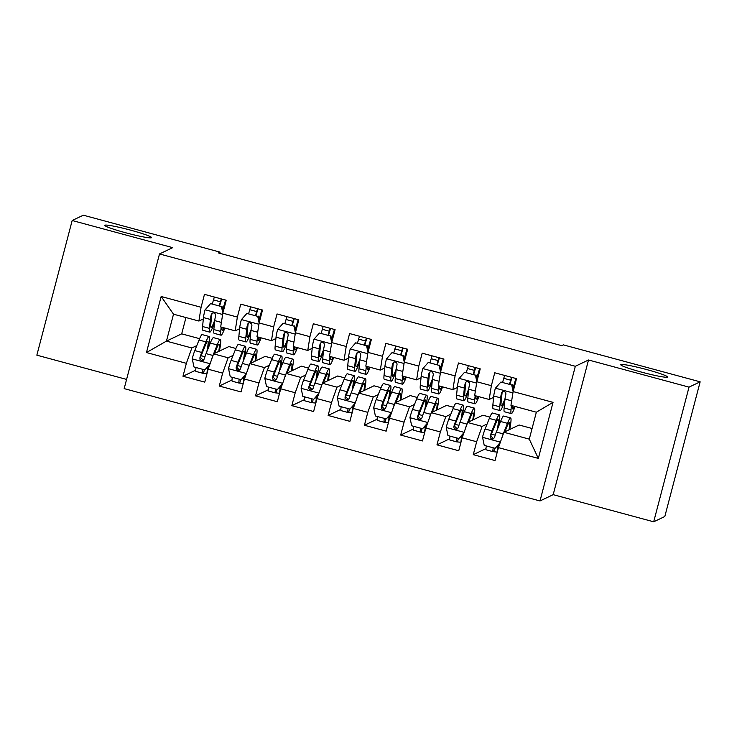 <?xml version="1.0" encoding="UTF-8"?>
<svg xmlns="http://www.w3.org/2000/svg" width="737" height="737" viewBox="0 0 737 737"><rect width="100%" height="100%" fill="white"/><g stroke="black" fill="none" stroke-linecap="round" stroke-linejoin="round"><path stroke-width="1.11" d="M620.932 364.585A24.155 1.898 -165.3 0 1 645.713 369.311A24.155 1.898 -165.3 0 1 667.519 376.985A24.155 1.898 -165.3 0 1 667.372 377.132A24.155 1.898 -165.3 0 1 642.59 372.406A24.155 1.898 -165.3 0 1 620.784 364.723A24.155 1.898 -165.3 0 1 620.932 364.585M104.958 225.2A24.155 1.898 -165.3 0 1 129.74 229.926A24.155 1.898 -165.3 0 1 151.546 237.6A24.155 1.898 -165.3 0 1 151.398 237.747A24.155 1.898 -165.3 0 1 126.617 233.021A24.155 1.898 -165.3 0 1 104.811 225.338A24.155 1.898 -165.3 0 1 104.958 225.2M653.691 521.805L689.021 387.137L588.513 359.988L553.183 494.656L653.691 521.805L664.82 516.499L700.15 381.821L563.354 344.87L561.705 345.662L218.456 252.929L220.105 252.146L83.309 215.195L72.18 220.501L36.85 355.179L126.589 379.417M553.183 494.656L540 500.957L124.175 388.62L159.505 253.952L575.33 366.28L540 500.957M185.964 317.555L181.689 333.843L166.442 341.12L146.46 352.544L186.369 363.332L182.979 376.248L204.757 382.135L208.147 369.209L222.657 373.134L219.267 386.05L241.036 391.937L244.426 379.011L258.945 382.936L255.555 395.852L277.324 401.739L280.714 388.814L295.224 392.738L291.834 405.654L313.612 411.541L317.002 398.616L331.512 402.54L328.122 415.456L349.891 421.343L353.281 408.418L367.8 412.342L364.41 425.258L386.179 431.145L389.569 418.22L404.079 422.144L400.688 435.06L422.467 440.947L425.857 428.022L440.367 431.946L436.977 444.862L458.746 450.749L462.136 437.824L476.655 441.749L473.265 454.665L495.034 460.551L498.424 447.626L503.887 432.278L529.286 439.141L536.352 412.204L510.953 405.35L513.127 391.577L553.045 402.356L538.332 458.414L498.424 447.626M146.46 352.544L161.163 296.495L201.081 307.274L198.907 321.046L203.329 318.937M513.127 391.577L516.517 378.652L494.748 372.775L491.358 385.691L476.839 381.775L480.229 368.85L458.46 362.973L455.07 375.888L440.56 371.973L443.95 359.048L422.181 353.17L418.791 366.086L404.272 362.171L407.662 349.246L385.893 343.368L382.503 356.284L367.984 352.369L371.374 339.444L349.605 333.566L346.215 346.482L331.705 342.567L335.095 329.642L313.326 323.764L309.936 336.68L295.417 332.765L298.807 319.84L277.038 313.962L273.648 326.878L259.129 322.963L262.519 310.037L240.75 304.16L237.36 317.076L222.85 313.161L226.241 300.235L204.471 294.358L201.081 307.274M487.074 424.033L482.118 426.401L467.608 422.476L482.855 415.198L489.884 417.096M476.655 441.749L482.118 426.401M462.136 437.824L467.608 422.476M553.045 402.356L536.352 412.204M450.795 414.231L445.839 416.598L431.32 412.674L446.567 405.396L453.596 407.294M440.367 431.946L445.839 416.598M425.857 428.022L431.32 412.674M491.358 385.691L489.184 399.463L493.606 397.354M489.184 399.463L474.674 395.548L476.839 381.775M414.507 404.429L409.551 406.796L395.032 402.872L410.279 395.594L417.308 397.492M404.079 422.144L409.551 406.796M389.569 418.22L395.032 402.872M455.07 375.888L452.905 389.661L457.318 387.551M452.905 389.661L438.386 385.746L440.56 371.973M378.219 394.627L373.263 396.994L358.753 393.07L374 385.792L381.029 387.69M367.8 412.342L373.263 396.994M353.281 408.418L358.753 393.07M418.791 366.086L416.617 379.859L421.039 377.749M416.617 379.859L402.098 375.944L404.272 362.171M341.94 384.825L336.984 387.192L322.465 383.268L337.712 375.99L344.741 377.888M331.512 402.54L336.984 387.192M317.002 398.616L322.465 383.268M382.503 356.284L380.329 370.057L384.751 367.947M380.329 370.057L365.819 366.142L367.984 352.369M305.652 375.022L300.696 377.39L286.177 373.466L301.424 366.188L308.453 368.085M295.224 392.738L300.696 377.39M280.714 388.814L286.177 373.466M346.215 346.482L344.05 360.255L348.463 358.145M344.05 360.255L329.531 356.34L331.705 342.567M269.364 365.22L264.408 367.588L249.898 363.663L265.145 356.386L272.174 358.283M258.945 382.936L264.408 367.588M244.426 379.011L249.898 363.663M309.936 336.68L307.762 350.453L312.184 348.343M307.762 350.453L293.243 346.537L295.417 332.765M233.085 355.418L228.129 357.786L213.61 353.861L228.857 346.583L235.886 348.481M222.657 373.134L228.129 357.786M208.147 369.209L213.61 353.861M273.648 326.878L271.474 340.651L275.896 338.541M271.474 340.651L256.964 336.735L259.129 322.963M196.797 345.616L191.841 347.984L166.442 341.12L173.508 314.192L198.907 321.046M181.689 333.843L199.598 338.679M186.369 363.332L191.841 347.984M237.36 317.076L235.195 330.849L239.617 328.739M235.195 330.849L220.676 326.933L222.85 313.161M689.021 387.137L700.15 381.821M159.505 253.952L172.688 247.65L72.18 220.501M588.513 359.988L575.33 366.28M219.801 253.298L220.105 252.146M503.887 432.278L519.134 425L532.086 428.501M161.163 296.495L173.508 314.192M529.286 439.141L538.332 458.414M182.979 376.248L195.71 370.177M219.267 386.05L231.989 379.979M255.555 395.852L268.277 389.781M291.834 405.654L304.565 399.583M328.122 415.456L340.844 409.385M364.41 425.258L377.132 419.187M400.688 435.06L413.42 428.989M436.977 444.862L449.699 438.791M473.265 454.665L485.987 448.593M222.841 313.207L221.459 306.574L210.57 303.626L205.033 309.927A10.005 0.921 105.1 0 0 203.458 317.573L202.583 326.528A28.872 2.662 105.1 0 0 202.896 330.296L209.787 332.157A28.872 2.662 105.1 0 0 214.522 322.502M212.385 303.718L213.49 299.904A13.773 1.271 -74.9 0 1 214.356 297.029M221.155 327.062L220.732 331.429A28.872 2.662 105.1 0 0 221.036 335.197A28.872 2.662 105.1 0 0 224.859 328.057M222.058 327.302L222.058 327.329A23.971 2.211 105.1 0 0 222.316 330.462A23.971 2.211 105.1 0 0 224.122 327.864M221.459 306.574L210.57 303.626M221.994 306.316L223.164 311.944M221.036 335.197L214.145 333.336A28.872 2.662 -74.9 0 1 213.831 329.568L214.707 320.613A10.005 0.921 -74.9 0 1 215.619 315.676L215.047 313.575L213.739 312.875L212.284 313.133L211.261 314.496A10.005 0.921 105.1 0 0 210.358 319.434L209.483 328.389A28.872 2.662 105.1 0 0 209.787 332.157M214.78 320.024A23.971 2.211 -74.9 0 1 211.068 327.421A23.971 2.211 -74.9 0 1 210.81 324.298L211.685 315.344A5.095 0.47 -74.9 0 1 211.86 314.211L211.261 314.496M221.763 299.029A8.872 0.82 105.1 0 0 220.566 302.787L219.727 305.698M219.285 305.579L220.381 301.765A13.773 1.271 -74.9 0 1 221.257 298.89M225.605 300.07A13.773 1.271 105.1 0 0 224.739 302.944L222.731 309.872M206.94 373.677L202.896 373.254A13.773 1.271 -74.9 0 1 202.795 373.272A13.773 1.271 -74.9 0 1 202.933 369.384M206.415 368.463L207.622 368.776M211.279 360.411A10.005 0.921 -74.9 0 1 212.947 355.483L217.185 344.925A28.872 2.662 -74.9 0 1 220.335 339.499A28.872 2.662 -74.9 0 1 219.405 351.098M214.568 353.41L216.448 348.739A23.971 2.211 -74.9 0 1 219.064 344.243A23.971 2.211 -74.9 0 1 218.732 351.42M209.769 364.658L204.849 369.9L193.96 366.962L192.237 358.698A10.005 0.921 -74.9 0 1 194.798 350.582L199.045 340.024A28.872 2.662 -74.9 0 1 202.196 334.598L209.087 336.468A28.872 2.662 105.1 0 0 205.936 341.885L201.698 352.443A10.005 0.921 105.1 0 0 199.902 357.813L199.985 359.315L201.689 360.651L203.154 360.384L204.26 358.983A10.005 0.921 -74.9 0 1 206.047 353.622L210.294 343.064A28.872 2.662 -74.9 0 1 213.444 337.638L220.335 339.499M196.042 367.523A13.773 1.271 105.1 0 0 195.895 371.402L202.795 373.272M204.849 369.9L209.981 364.06M208.092 366.565A13.773 1.271 105.1 0 0 206.95 373.779M208.027 348.702A28.872 2.662 105.1 0 0 209.087 336.468M203.283 360.31L200.492 357.528A5.095 0.47 -74.9 0 1 200.952 356.257L205.199 345.699A23.971 2.211 -74.9 0 1 207.816 341.203A23.971 2.211 -74.9 0 1 206.894 351.512M259.129 323.009L257.747 316.366L246.858 313.428L241.321 319.729A10.005 0.921 105.1 0 0 239.746 327.375L238.871 336.33A28.872 2.662 105.1 0 0 239.175 340.098L246.075 341.959A28.872 2.662 105.1 0 0 250.81 332.304M248.673 313.52L249.779 309.706A13.773 1.271 -74.9 0 1 250.644 306.832M257.443 336.864L257.01 341.231A28.872 2.662 105.1 0 0 257.324 344.999A28.872 2.662 105.1 0 0 261.138 337.859M258.346 337.104L258.346 337.131A23.971 2.211 105.1 0 0 258.595 340.264A23.971 2.211 105.1 0 0 260.41 337.666M257.747 316.366L246.858 313.428M258.282 316.118L259.452 321.747M257.324 344.999L250.423 343.138A28.872 2.662 -74.9 0 1 250.119 339.37L250.995 330.416A10.005 0.921 -74.9 0 1 251.907 325.478L251.75 324.004L250.018 322.677L248.572 322.935L247.549 324.298A10.005 0.921 105.1 0 0 246.637 329.236L245.762 338.191A28.872 2.662 105.1 0 0 246.075 341.959M251.068 329.826A23.971 2.211 -74.9 0 1 247.346 337.224A23.971 2.211 -74.9 0 1 247.098 334.091L247.973 325.146A5.095 0.47 -74.9 0 1 248.139 324.013L247.549 324.298M258.051 308.831A8.872 0.82 105.1 0 0 256.854 312.589L256.015 315.5M255.564 315.381L256.669 311.567A13.773 1.271 -74.9 0 1 257.535 308.692M261.893 309.872A13.773 1.271 105.1 0 0 261.027 312.746L259.019 319.674M295.408 332.811L294.026 326.169L283.146 323.23L277.609 329.531A10.005 0.921 105.1 0 0 276.034 337.178L275.159 346.132A28.872 2.662 105.1 0 0 275.463 349.9L282.354 351.761A28.872 2.662 105.1 0 0 287.098 342.106M284.961 323.322L286.057 319.508A13.773 1.271 -74.9 0 1 286.933 316.634M293.722 346.666L293.298 351.033A28.872 2.662 105.1 0 0 293.602 354.801A28.872 2.662 105.1 0 0 297.426 347.661M294.634 346.906L294.625 346.934A23.971 2.211 105.1 0 0 294.883 350.066A23.971 2.211 105.1 0 0 296.689 347.468M294.026 326.169L283.146 323.23M294.57 325.92L295.74 331.549M293.602 354.801L286.711 352.94A28.872 2.662 -74.9 0 1 286.407 349.172L287.283 340.218A10.005 0.921 -74.9 0 1 288.185 335.28L288.038 333.806L286.306 332.479L284.851 332.737L283.837 334.101A10.005 0.921 105.1 0 0 282.925 339.038L282.05 347.993A28.872 2.662 105.1 0 0 282.354 351.761M287.347 339.628A23.971 2.211 -74.9 0 1 283.634 347.026A23.971 2.211 -74.9 0 1 283.377 343.893L284.261 334.948A5.095 0.47 -74.9 0 1 284.427 333.815L283.837 334.101M294.33 318.633A8.872 0.82 105.1 0 0 293.142 322.391L292.294 325.303M291.852 325.183L292.957 321.369A13.773 1.271 -74.9 0 1 293.823 318.495M298.181 319.674A13.773 1.271 105.1 0 0 297.306 322.548L295.307 329.476M243.228 383.48L239.184 383.056A13.773 1.271 -74.9 0 1 239.074 383.074A13.773 1.271 -74.9 0 1 239.221 379.187M242.703 378.265L243.901 378.578M247.568 370.214A10.005 0.921 -74.9 0 1 249.226 365.285L253.473 354.727A28.872 2.662 -74.9 0 1 256.623 349.301A28.872 2.662 -74.9 0 1 255.684 360.9M250.856 363.212L252.727 358.541A23.971 2.211 -74.9 0 1 255.343 354.046A23.971 2.211 -74.9 0 1 255.02 361.222M246.047 374.46L241.128 379.702L230.248 376.764L228.525 368.5A10.005 0.921 -74.9 0 1 231.086 360.384L235.333 349.826A28.872 2.662 -74.9 0 1 238.484 344.4L245.375 346.261A28.872 2.662 105.1 0 0 242.224 351.687L237.977 362.245A10.005 0.921 105.1 0 0 236.19 367.616L236.264 369.117L237.977 370.453L239.442 370.186L240.538 368.786A10.005 0.921 -74.9 0 1 242.335 363.424L246.582 352.866A28.872 2.662 -74.9 0 1 249.732 347.44L256.623 349.301M232.33 377.326A13.773 1.271 105.1 0 0 232.183 381.204L239.074 383.074M241.128 379.702L246.259 373.862M244.371 376.367A13.773 1.271 105.1 0 0 243.228 383.581M244.315 358.504A28.872 2.662 105.1 0 0 245.375 346.261M239.571 370.112L236.78 367.33A5.095 0.47 -74.9 0 1 237.24 366.059L241.478 355.501A23.971 2.211 -74.9 0 1 244.094 351.005A23.971 2.211 -74.9 0 1 243.182 361.314M279.516 393.282L275.472 392.858A13.773 1.271 -74.9 0 1 275.362 392.876A13.773 1.271 -74.9 0 1 275.509 388.989M278.991 388.067L280.189 388.381M283.846 380.016A10.005 0.921 -74.9 0 1 285.514 375.087L289.761 364.529A28.872 2.662 -74.9 0 1 292.911 359.103A28.872 2.662 -74.9 0 1 291.972 370.702M287.135 373.014L289.015 368.343A23.971 2.211 -74.9 0 1 291.631 363.848A23.971 2.211 -74.9 0 1 291.308 371.024M282.335 384.263L277.416 389.505L266.527 386.566L264.813 378.302A10.005 0.921 -74.9 0 1 267.374 370.186L271.612 359.628A28.872 2.662 -74.9 0 1 274.763 354.202L281.663 356.063A28.872 2.662 105.1 0 0 278.512 361.489L274.265 372.047A10.005 0.921 105.1 0 0 272.469 377.418L272.552 378.919L274.256 380.255L275.73 379.988L276.826 378.588A10.005 0.921 -74.9 0 1 278.623 373.226L282.861 362.668A28.872 2.662 -74.9 0 1 286.011 357.242L292.911 359.103M268.609 387.128A13.773 1.271 105.1 0 0 268.471 391.006L275.362 392.876M277.416 389.505L282.547 383.664M280.659 386.17A13.773 1.271 105.1 0 0 279.516 393.383M280.594 368.307A28.872 2.662 105.1 0 0 281.663 356.063M275.859 379.914L273.068 377.132A5.095 0.47 -74.9 0 1 273.519 375.861L277.766 365.303A23.971 2.211 -74.9 0 1 280.382 360.808A23.971 2.211 -74.9 0 1 279.47 371.116M331.696 342.613L330.314 335.971L319.425 333.032L313.888 339.333A10.005 0.921 105.1 0 0 312.313 346.98L311.438 355.934A28.872 2.662 105.1 0 0 311.742 359.702L318.642 361.563A28.872 2.662 105.1 0 0 323.377 351.908M321.24 333.124L322.345 329.31A13.773 1.271 -74.9 0 1 323.211 326.436M330.01 356.468L329.586 360.835A28.872 2.662 105.1 0 0 329.89 364.603A28.872 2.662 105.1 0 0 333.714 357.463M330.913 356.708L330.913 356.736A23.971 2.211 105.1 0 0 331.171 359.868A23.971 2.211 105.1 0 0 332.977 357.27M330.314 335.971L319.425 333.032M330.849 335.722L332.018 341.351M329.89 364.603L322.99 362.742A28.872 2.662 -74.9 0 1 322.686 358.974L323.561 350.02A10.005 0.921 -74.9 0 1 324.473 345.082L323.902 342.981L322.594 342.281L321.139 342.539L320.116 343.903A10.005 0.921 105.1 0 0 319.213 348.841L318.338 357.795A28.872 2.662 105.1 0 0 318.642 361.563M323.635 349.43A23.971 2.211 -74.9 0 1 319.922 356.828A23.971 2.211 -74.9 0 1 319.665 353.696L320.54 344.75A5.095 0.47 -74.9 0 1 320.715 343.617L320.116 343.903M330.618 328.435A8.872 0.82 105.1 0 0 329.421 332.194L328.582 335.105M328.14 334.985L329.236 331.171A13.773 1.271 -74.9 0 1 330.112 328.297M334.46 329.476A13.773 1.271 105.1 0 0 333.594 332.35L331.586 339.278M367.984 352.415L366.602 345.773L355.713 342.834L350.176 349.135A10.005 0.921 105.1 0 0 348.601 356.782L347.726 365.736A28.872 2.662 105.1 0 0 348.03 369.504L354.93 371.365A28.872 2.662 105.1 0 0 359.665 361.71M357.528 342.926L358.633 339.112A13.773 1.271 -74.9 0 1 359.499 336.238M366.298 366.271L365.865 370.637A28.872 2.662 105.1 0 0 366.169 374.405A28.872 2.662 105.1 0 0 369.992 367.266M367.201 366.51L367.201 366.538A23.971 2.211 105.1 0 0 367.45 369.67A23.971 2.211 105.1 0 0 369.265 367.072M366.602 345.773L355.713 342.834M367.137 345.524L368.307 351.153M366.169 374.405L359.278 372.544A28.872 2.662 -74.9 0 1 358.974 368.776L359.849 359.822A10.005 0.921 -74.9 0 1 360.762 354.884L360.605 353.41L358.873 352.083L357.427 352.341L356.404 353.705A10.005 0.921 105.1 0 0 355.492 358.643L354.617 367.597A28.872 2.662 105.1 0 0 354.93 371.365M359.923 359.232A23.971 2.211 -74.9 0 1 356.201 366.63A23.971 2.211 -74.9 0 1 355.953 363.498L356.828 354.552A5.095 0.47 -74.9 0 1 356.994 353.419L356.404 353.705M366.906 338.237A8.872 0.82 105.1 0 0 365.709 341.996L364.87 344.907M364.419 344.787L365.524 340.973A13.773 1.271 -74.9 0 1 366.39 338.099M370.748 339.278A13.773 1.271 105.1 0 0 369.882 342.152L367.874 349.08M315.795 403.084L311.751 402.66A13.773 1.271 -74.9 0 1 311.65 402.669A13.773 1.271 -74.9 0 1 311.788 398.791M315.27 397.869L316.477 398.183M320.134 389.818A10.005 0.921 -74.9 0 1 321.802 384.889L326.04 374.332A28.872 2.662 -74.9 0 1 329.19 368.905A28.872 2.662 -74.9 0 1 328.26 380.504M323.423 382.816L325.303 378.145A23.971 2.211 -74.9 0 1 327.919 373.65A23.971 2.211 -74.9 0 1 327.587 380.826M318.624 394.065L313.704 399.307L302.815 396.368L301.092 388.104A10.005 0.921 -74.9 0 1 303.653 379.988L307.9 369.43A28.872 2.662 -74.9 0 1 311.051 364.004L317.942 365.865A28.872 2.662 105.1 0 0 314.791 371.291L310.553 381.849A10.005 0.921 105.1 0 0 308.757 387.211L308.84 388.721L310.544 390.057L312.009 389.79L313.114 388.39A10.005 0.921 -74.9 0 1 314.902 383.028L319.149 372.471A28.872 2.662 -74.9 0 1 322.299 367.044L329.19 368.905M304.897 396.93A13.773 1.271 105.1 0 0 304.75 400.808L311.65 402.669M313.704 399.307L318.835 393.466M316.938 395.972A13.773 1.271 105.1 0 0 315.795 403.185M316.882 378.109A28.872 2.662 105.1 0 0 317.942 365.865M312.138 389.716L309.347 386.934A5.095 0.47 -74.9 0 1 309.807 385.663L314.054 375.105A23.971 2.211 -74.9 0 1 316.67 370.61A23.971 2.211 -74.9 0 1 315.749 380.918M352.083 412.886L348.039 412.462A13.773 1.271 -74.9 0 1 347.928 412.471A13.773 1.271 -74.9 0 1 348.076 408.593M351.558 407.672L352.756 407.985M356.422 399.62A10.005 0.921 -74.9 0 1 358.081 394.691L362.328 384.134A28.872 2.662 -74.9 0 1 365.478 378.707A28.872 2.662 -74.9 0 1 364.539 390.306M359.711 392.618L361.581 387.948A23.971 2.211 -74.9 0 1 364.198 383.452A23.971 2.211 -74.9 0 1 363.875 390.628M354.902 403.867L349.983 409.109L339.103 406.17L337.38 397.906A10.005 0.921 -74.9 0 1 339.941 389.79L344.188 379.233A28.872 2.662 -74.9 0 1 347.339 373.806L354.23 375.667A28.872 2.662 105.1 0 0 351.079 381.093L346.832 391.651A10.005 0.921 105.1 0 0 345.045 397.013L345.119 398.524L346.832 399.859L348.297 399.592L349.393 398.192A10.005 0.921 -74.9 0 1 351.19 392.83L355.437 382.273A28.872 2.662 -74.9 0 1 358.587 376.847L365.478 378.707M341.185 406.732A13.773 1.271 105.1 0 0 341.038 410.61L347.928 412.471M349.983 409.109L355.114 403.268M353.226 405.774A13.773 1.271 105.1 0 0 352.083 412.987M353.17 387.911A28.872 2.662 105.1 0 0 354.23 375.667M348.426 399.518L345.635 396.736A5.095 0.47 -74.9 0 1 346.095 395.465L350.333 384.907A23.971 2.211 -74.9 0 1 352.949 380.412A23.971 2.211 -74.9 0 1 352.037 390.721M404.263 362.217L402.881 355.575L392.001 352.636L386.464 358.937A10.005 0.921 105.1 0 0 384.889 366.584L384.014 375.538A28.872 2.662 105.1 0 0 384.318 379.306L391.209 381.167A28.872 2.662 105.1 0 0 395.953 371.512M393.816 352.728L394.912 348.914A13.773 1.271 -74.9 0 1 395.787 346.04M402.577 376.073L402.153 380.439A28.872 2.662 105.1 0 0 402.457 384.207A28.872 2.662 105.1 0 0 406.28 377.068M403.489 376.312L403.48 376.34A23.971 2.211 105.1 0 0 403.738 379.472A23.971 2.211 105.1 0 0 405.543 376.874M402.881 355.575L392.001 352.636M403.425 355.326L404.595 360.955M402.457 384.207L395.566 382.346A28.872 2.662 -74.9 0 1 395.262 378.578L396.137 369.624A10.005 0.921 -74.9 0 1 397.04 364.686L396.893 363.212L395.161 361.885L393.705 362.143L392.692 363.507A10.005 0.921 105.1 0 0 391.78 368.445L390.905 377.399A28.872 2.662 105.1 0 0 391.209 381.167M396.202 369.034A23.971 2.211 -74.9 0 1 392.489 376.432A23.971 2.211 -74.9 0 1 392.231 373.3L393.116 364.354A5.095 0.47 -74.9 0 1 393.282 363.221L392.692 363.507M403.185 348.039A8.872 0.82 105.1 0 0 401.997 351.798L401.149 354.709M400.707 354.589L401.812 350.775A13.773 1.271 -74.9 0 1 402.678 347.901M407.036 349.08A13.773 1.271 105.1 0 0 406.161 351.954L404.162 358.873M388.371 422.688L384.327 422.264A13.773 1.271 -74.9 0 1 384.217 422.273A13.773 1.271 -74.9 0 1 384.364 418.395M387.846 417.474L389.044 417.787M392.701 409.422A10.005 0.921 -74.9 0 1 394.369 404.493L398.616 393.936A28.872 2.662 -74.9 0 1 401.766 388.51A28.872 2.662 -74.9 0 1 400.827 400.108M395.99 402.42L397.869 397.75A23.971 2.211 -74.9 0 1 400.486 393.245A23.971 2.211 -74.9 0 1 400.163 400.431M391.19 413.669L386.271 418.911L375.382 415.972L373.668 407.708A10.005 0.921 -74.9 0 1 376.229 399.592L380.467 389.035A28.872 2.662 -74.9 0 1 383.618 383.608L390.518 385.469A28.872 2.662 105.1 0 0 387.367 390.896L383.12 401.453A10.005 0.921 105.1 0 0 381.324 406.815L381.407 408.326L383.111 409.661L384.585 409.394L385.681 407.994A10.005 0.921 -74.9 0 1 387.478 402.632L391.716 392.075A28.872 2.662 -74.9 0 1 394.866 386.649L401.766 388.51M377.464 416.534A13.773 1.271 105.1 0 0 377.326 420.412L384.217 422.273M386.271 418.911L391.402 413.07M389.514 415.576A13.773 1.271 105.1 0 0 388.371 422.789M389.449 397.713A28.872 2.662 105.1 0 0 390.518 385.469M384.705 409.321L381.923 406.538A5.095 0.47 -74.9 0 1 382.374 405.267L386.621 394.71A23.971 2.211 -74.9 0 1 389.237 390.214A23.971 2.211 -74.9 0 1 388.325 400.523M440.551 372.019L439.169 365.377L428.28 362.438L422.743 368.74A10.005 0.921 105.1 0 0 421.168 376.386L420.293 385.34A28.872 2.662 105.1 0 0 420.597 389.108L427.497 390.969A28.872 2.662 105.1 0 0 432.232 381.315M430.095 362.53L431.2 358.716A13.773 1.271 -74.9 0 1 432.066 355.842M438.865 385.875L438.441 390.242A28.872 2.662 105.1 0 0 438.745 394.009A28.872 2.662 105.1 0 0 442.568 386.87M439.768 386.114L439.768 386.142A23.971 2.211 105.1 0 0 440.026 389.274A23.971 2.211 105.1 0 0 441.832 386.676M439.169 365.377L428.28 362.438M439.703 365.128L440.873 370.757M438.745 394.009L431.845 392.148A28.872 2.662 -74.9 0 1 431.541 388.381L432.416 379.426A10.005 0.921 -74.9 0 1 433.328 374.488L432.757 372.388L431.44 371.688L429.993 371.945L428.971 373.309A10.005 0.921 105.1 0 0 428.068 378.247L427.193 387.201A28.872 2.662 105.1 0 0 427.497 390.969M432.49 378.836A23.971 2.211 -74.9 0 1 428.777 386.234A23.971 2.211 -74.9 0 1 428.519 383.102L429.395 374.156A5.095 0.47 -74.9 0 1 429.57 373.023L428.971 373.309M439.473 357.841A8.872 0.82 105.1 0 0 438.275 361.6L437.437 364.511M436.995 364.391L438.091 360.577A13.773 1.271 -74.9 0 1 438.966 357.703M443.315 358.882A13.773 1.271 105.1 0 0 442.449 361.756L440.44 368.675M424.65 432.49L420.606 432.066A13.773 1.271 -74.9 0 1 420.505 432.075A13.773 1.271 -74.9 0 1 420.643 428.197M424.125 427.276L425.332 427.589M428.989 419.224A10.005 0.921 -74.9 0 1 430.657 414.295L434.894 403.738A28.872 2.662 -74.9 0 1 438.045 398.312A28.872 2.662 -74.9 0 1 437.115 409.91M432.278 412.223L434.157 407.552A23.971 2.211 -74.9 0 1 436.774 403.047A23.971 2.211 -74.9 0 1 436.442 410.233M427.478 423.471L422.559 428.713L411.67 425.774L409.947 417.51A10.005 0.921 -74.9 0 1 412.508 409.394L416.755 398.837A28.872 2.662 -74.9 0 1 419.906 393.411L426.797 395.272A28.872 2.662 105.1 0 0 423.646 400.698L419.408 411.255A10.005 0.921 105.1 0 0 417.612 416.617L417.695 418.128L419.399 419.464L420.864 419.196L421.969 417.796A10.005 0.921 -74.9 0 1 423.757 412.434L428.004 401.877A28.872 2.662 -74.9 0 1 431.154 396.451L438.045 398.312M413.752 426.336A13.773 1.271 105.1 0 0 413.604 430.215L420.505 432.075M422.559 428.713L427.69 422.872M425.793 425.378A13.773 1.271 105.1 0 0 424.65 432.591M425.737 407.515A28.872 2.662 105.1 0 0 426.797 395.272M420.993 419.123L418.201 416.341A5.095 0.47 -74.9 0 1 418.662 415.069L422.909 404.512A23.971 2.211 -74.9 0 1 425.525 400.016A23.971 2.211 -74.9 0 1 424.604 410.325M476.839 381.821L475.457 375.179L464.568 372.24L459.031 378.542A10.005 0.921 105.1 0 0 457.456 386.188L456.581 395.143A28.872 2.662 105.1 0 0 456.885 398.91L463.776 400.771A28.872 2.662 105.1 0 0 468.52 391.117M466.383 372.332L467.488 368.518A13.773 1.271 -74.9 0 1 468.354 365.644M475.153 395.677L474.72 400.044A28.872 2.662 105.1 0 0 475.024 403.812A28.872 2.662 105.1 0 0 478.847 396.672M476.056 395.916L476.056 395.944A23.971 2.211 105.1 0 0 476.305 399.076A23.971 2.211 105.1 0 0 478.12 396.478M475.457 375.179L464.568 372.24M475.991 374.93L477.161 380.559M475.024 403.812L468.133 401.951A28.872 2.662 -74.9 0 1 467.829 398.183L468.704 389.228A10.005 0.921 -74.9 0 1 469.616 384.29L469.46 382.816L467.728 381.49L466.281 381.748L465.259 383.111A10.005 0.921 105.1 0 0 464.347 388.049L463.472 397.003A28.872 2.662 105.1 0 0 463.776 400.771M468.769 388.639A23.971 2.211 -74.9 0 1 465.056 396.036A23.971 2.211 -74.9 0 1 464.807 392.904L465.683 383.959A5.095 0.47 -74.9 0 1 465.848 382.825L465.259 383.111M475.761 367.643A8.872 0.82 105.1 0 0 474.564 371.402L473.716 374.313M473.274 374.193L474.379 370.379A13.773 1.271 -74.9 0 1 475.245 367.505M479.603 368.684A13.773 1.271 105.1 0 0 478.737 371.559L476.728 378.477M460.938 442.292L456.894 441.868A13.773 1.271 -74.9 0 1 456.783 441.878A13.773 1.271 -74.9 0 1 456.931 437.999M460.413 437.078L461.611 437.391M465.277 429.026A10.005 0.921 -74.9 0 1 466.936 424.097L471.183 413.54A28.872 2.662 -74.9 0 1 474.333 408.114A28.872 2.662 -74.9 0 1 473.394 419.712M468.557 422.025L470.436 417.354A23.971 2.211 -74.9 0 1 473.053 412.849A23.971 2.211 -74.9 0 1 472.73 420.035M463.757 433.273L458.838 438.515L447.958 435.576L446.235 427.313A10.005 0.921 -74.9 0 1 448.796 419.196L453.043 408.639A28.872 2.662 -74.9 0 1 456.194 403.213L463.085 405.074A28.872 2.662 105.1 0 0 459.934 410.5L455.687 421.057A10.005 0.921 105.1 0 0 453.9 426.419L453.974 427.93L455.687 429.266L457.152 428.998L458.248 427.598A10.005 0.921 -74.9 0 1 460.045 422.237L464.292 411.679A28.872 2.662 -74.9 0 1 467.442 406.253L474.333 408.114M450.04 436.138A13.773 1.271 105.1 0 0 449.892 440.017L456.783 441.878M458.838 438.515L463.969 432.674M462.081 435.18A13.773 1.271 105.1 0 0 460.938 442.393M462.025 417.317A28.872 2.662 105.1 0 0 463.085 405.074M457.281 428.925L454.489 426.143A5.095 0.47 -74.9 0 1 454.95 424.871L459.188 414.314A23.971 2.211 -74.9 0 1 461.804 409.818A23.971 2.211 -74.9 0 1 460.892 420.127M513.118 391.623L511.736 384.981L500.856 382.042L495.319 388.344A10.005 0.921 105.1 0 0 493.744 395.99L492.869 404.945A28.872 2.662 105.1 0 0 493.173 408.713L500.064 410.573A28.872 2.662 105.1 0 0 504.808 400.919M502.671 382.135L503.767 378.321A13.773 1.271 -74.9 0 1 504.642 375.446M511.432 405.479L511.008 409.846A28.872 2.662 105.1 0 0 511.312 413.614A28.872 2.662 105.1 0 0 515.135 406.474M512.344 405.719L512.335 405.746A23.971 2.211 105.1 0 0 512.593 408.878A23.971 2.211 105.1 0 0 514.398 406.28M511.736 384.981L500.856 382.042M512.27 384.732L513.449 390.361M511.312 413.614L504.421 411.753A28.872 2.662 -74.9 0 1 504.117 407.985L504.992 399.03A10.005 0.921 -74.9 0 1 505.895 394.092L505.748 392.618L504.016 391.292L502.56 391.55L501.547 392.913A10.005 0.921 105.1 0 0 500.635 397.851L499.76 406.806A28.872 2.662 105.1 0 0 500.064 410.573M505.057 398.441A23.971 2.211 -74.9 0 1 501.344 405.838A23.971 2.211 -74.9 0 1 501.086 402.706L501.971 393.761A5.095 0.47 -74.9 0 1 502.137 392.628L501.547 392.913M512.04 377.445A8.872 0.82 105.1 0 0 510.852 381.204L510.004 384.115M509.562 383.995L510.667 380.181A13.773 1.271 -74.9 0 1 511.533 377.307M515.891 378.486A13.773 1.271 105.1 0 0 515.016 381.361L513.016 388.279M497.226 452.094L493.182 451.67A13.773 1.271 -74.9 0 1 493.071 451.68A13.773 1.271 -74.9 0 1 493.219 447.801M496.701 446.88L497.899 447.193M501.556 438.828A10.005 0.921 -74.9 0 1 503.224 433.9L507.471 423.342A28.872 2.662 -74.9 0 1 510.621 417.916A28.872 2.662 -74.9 0 1 509.682 429.514M504.845 431.827L506.724 427.156A23.971 2.211 -74.9 0 1 509.341 422.651A23.971 2.211 -74.9 0 1 509.018 429.837M500.045 443.075L495.126 448.317L484.237 445.378L482.523 437.115A10.005 0.921 -74.9 0 1 485.084 428.998L489.322 418.441A28.872 2.662 -74.9 0 1 492.473 413.015L499.373 414.876A28.872 2.662 105.1 0 0 496.222 420.302L491.975 430.859A10.005 0.921 105.1 0 0 490.179 436.221L490.262 437.732L491.966 439.068L493.44 438.801L494.536 437.4A10.005 0.921 -74.9 0 1 496.333 432.039L500.57 421.472A28.872 2.662 -74.9 0 1 503.721 416.055L510.621 417.916M486.319 445.94A13.773 1.271 105.1 0 0 486.18 449.819L493.071 451.68M495.126 448.317L500.257 442.476M498.369 444.982A13.773 1.271 105.1 0 0 497.226 452.196M498.304 427.119A28.872 2.662 105.1 0 0 499.373 414.876M493.56 438.727L490.778 435.945A5.095 0.47 -74.9 0 1 491.229 434.673L495.476 424.116A23.971 2.211 -74.9 0 1 498.092 419.62A23.971 2.211 -74.9 0 1 497.18 429.929M222.638 314.487L205.172 309.77M209.483 328.389L202.583 326.528M213.49 299.904L220.381 301.765M224.739 302.944L225.476 303.147M222.878 310.544L223.495 310.71M220.732 331.429L213.831 329.568M210.358 319.434L203.458 317.573M221.386 322.419L214.707 320.613M192.283 358.91L210.1 363.719M210.294 343.064L217.185 344.925M204.95 356.726L201.173 355.704M199.045 340.024L205.936 341.885M206.047 353.622L212.947 355.483M194.798 350.582L201.698 352.443M200.492 357.528L199.902 357.813M204.398 369.781L203.569 372.931M258.927 324.289L241.46 319.572M245.762 338.191L238.871 336.33M249.779 309.706L256.669 311.567M261.027 312.746L261.764 312.949M259.157 320.346L259.774 320.512M257.01 341.231L250.119 339.37M246.637 329.236L239.746 327.375M257.674 332.221L250.995 330.416M295.205 334.091L277.748 329.375M282.05 347.993L275.159 346.132M286.057 319.508L292.957 321.369M297.306 322.548L298.043 322.751M295.445 330.148L296.062 330.314M293.298 351.033L286.407 349.172M282.925 339.038L276.034 337.178M293.962 342.023L287.283 340.218M228.571 368.712L246.388 373.521M246.582 352.866L253.473 354.727M241.239 366.529L237.461 365.506M235.333 349.826L242.224 351.687M242.335 363.424L249.226 365.285M231.086 360.384L237.977 362.245M236.78 367.33L236.19 367.616M240.677 379.583L239.857 382.733M264.85 378.514L282.667 383.323M282.861 362.668L289.761 364.529M277.517 376.331L273.74 375.308M271.612 359.628L278.512 361.489M278.623 373.226L285.514 375.087M267.374 370.186L274.265 372.047M273.068 377.132L272.469 377.418M276.965 389.385L276.135 392.535M331.493 343.893L314.026 339.177M318.338 357.795L311.438 355.934M322.345 329.31L329.236 331.171M333.594 332.35L334.331 332.553M331.733 339.95L332.341 340.116M329.586 360.835L322.686 358.974M319.213 348.841L312.313 346.98M330.24 351.825L323.561 350.02M367.781 353.696L350.315 348.979M354.617 367.597L347.726 365.736M358.633 339.112L365.524 340.973M369.882 342.152L370.619 342.355M368.012 349.753L368.629 349.918M365.865 370.637L358.974 368.776M355.492 358.643L348.601 356.782M366.529 361.627L359.849 359.822M301.138 388.316L318.955 393.125M319.149 372.471L326.04 374.332M313.805 386.133L310.028 385.11M307.9 369.43L314.791 371.291M314.902 383.028L321.802 384.889M303.653 379.988L310.553 381.849M309.347 386.934L308.757 387.211M313.253 399.187L312.424 402.338M337.426 398.118L355.243 402.927M355.437 382.273L362.328 384.134M350.093 395.935L346.316 394.912M344.188 379.233L351.079 381.093M351.19 392.83L358.081 394.691M339.941 389.79L346.832 391.651M345.635 396.736L345.045 397.013M349.531 408.989L348.712 412.14M404.06 363.498L386.603 358.781M390.905 377.399L384.014 375.538M394.912 348.914L401.812 350.775M406.161 351.954L406.898 352.157M404.3 359.555L404.917 359.72M402.153 380.439L395.262 378.578M391.78 368.445L384.889 366.584M402.817 371.43L396.137 369.624M373.705 407.92L391.522 412.729M391.716 392.075L398.616 393.936M386.372 405.737L382.595 404.714M380.467 389.035L387.367 390.896M387.478 402.632L394.369 404.493M376.229 399.592L383.12 401.453M381.923 406.538L381.324 406.815M385.82 418.791L384.99 421.942M440.348 373.3L422.881 368.583M427.193 387.201L420.293 385.34M431.2 358.716L438.091 360.577M442.449 361.756L443.186 361.95M440.588 369.357L441.196 369.523M438.441 390.242L431.541 388.381M428.068 378.247L421.168 376.386M439.095 381.232L432.416 379.426M409.993 417.722L427.81 422.531M428.004 401.877L434.894 403.738M422.66 415.539L418.883 414.516M416.755 398.837L423.646 400.698M423.757 412.434L430.657 414.295M412.508 409.394L419.408 411.255M418.201 416.341L417.612 416.617M422.108 428.593L421.278 431.744M476.636 383.102L459.169 378.385M463.472 397.003L456.581 395.143M467.488 368.518L474.379 370.379M478.737 371.559L479.474 371.752M476.867 379.159L477.484 379.325M474.72 400.044L467.829 398.183M464.347 388.049L457.456 386.188M475.383 391.034L468.704 389.228M446.281 427.524L464.098 432.333M464.292 411.679L471.183 413.54M458.948 425.341L455.171 424.319M453.043 408.639L459.934 410.5M460.045 422.237L466.936 424.097M448.796 419.196L455.687 421.057M454.489 426.143L453.9 426.419M458.386 438.395L457.557 441.546M512.915 392.904L495.457 388.187M499.76 406.806L492.869 404.945M503.767 378.321L510.667 380.181M515.016 381.361L515.753 381.554M513.155 388.961L513.772 389.127M511.008 409.846L504.117 407.985M500.635 397.851L493.744 395.99M511.671 400.836L504.992 399.03M482.56 437.327L500.377 442.136M500.57 421.472L507.471 423.342M495.227 435.143L491.45 434.121M489.322 418.441L496.222 420.302M496.333 432.039L503.224 433.9M485.084 428.998L491.975 430.859M490.778 435.945L490.179 436.221M494.674 448.197L493.845 451.348"/></g></svg>
